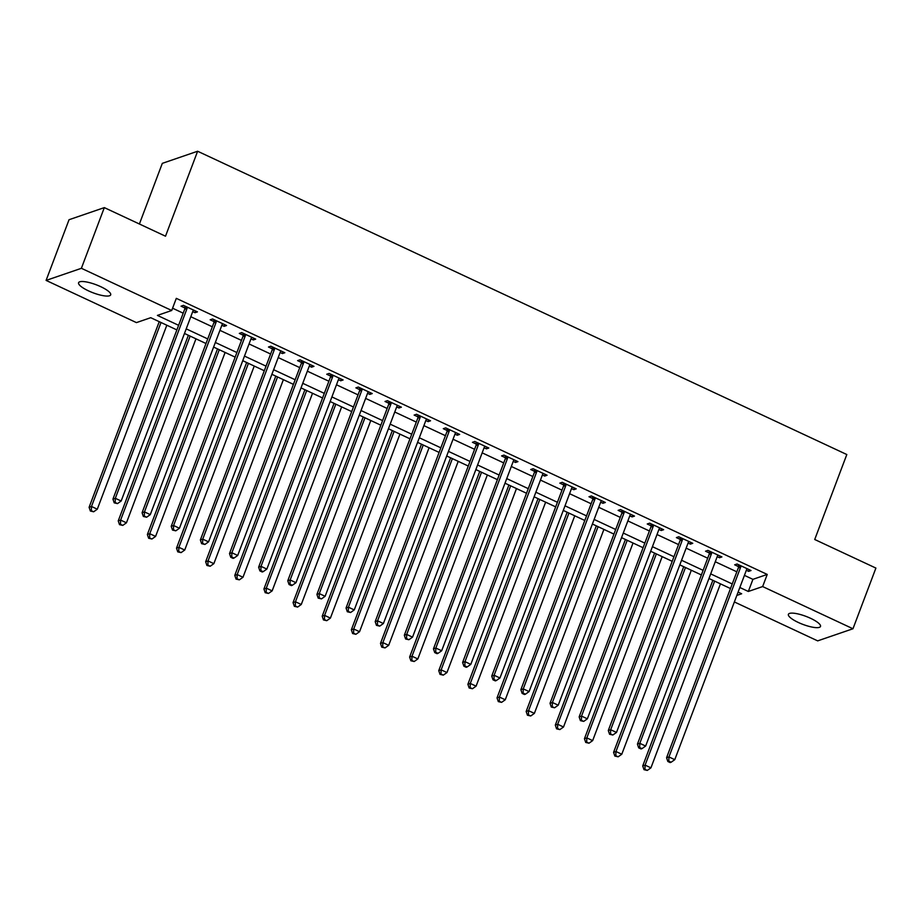 <?xml version="1.0" encoding="UTF-8"?>
<svg xmlns="http://www.w3.org/2000/svg" width="922" height="922" viewBox="0 0 922 922"><rect width="100%" height="100%" fill="white"/><g stroke="black" fill="none" stroke-linecap="round" stroke-linejoin="round"><path stroke-width="1.38" d="M100.74 286.684A17.161 4.299 20.7 0 1 110.686 294.844A17.161 4.299 20.7 0 1 88.524 290.879A17.161 4.299 20.7 0 1 78.589 282.72A17.161 4.299 20.7 0 1 100.74 286.684M810.542 618.293A17.161 4.299 20.7 0 1 820.488 626.453A17.161 4.299 20.7 0 1 798.337 622.477A17.161 4.299 20.7 0 1 788.391 614.329A17.161 4.299 20.7 0 1 810.542 618.293M139.406 224L162.318 163.355L197.619 151.243L846.811 454.534L814.714 539.497L875.9 568.079L852.965 628.758L817.676 640.871L734.373 601.951M176.874 329.915L150.735 317.698L136.433 322.608L46.1 280.403L81.39 268.302L171.723 310.495L157.408 315.405L178.614 325.316M81.39 268.302L104.324 207.611L69.035 219.724L46.1 280.403M744.423 575.363L752.917 579.339L767.231 574.429L176.309 298.359L171.723 310.495M172.587 308.213L183.201 313.18M190.796 316.719L212.337 326.791M219.932 330.341L241.483 340.402M249.067 343.952L270.619 354.013M278.214 357.563L299.754 367.624M307.349 371.174L328.889 381.235M336.484 384.785L358.036 394.858M365.619 398.396L387.171 408.469M394.766 412.007L416.306 422.08M423.901 425.63L445.441 435.691M453.036 439.241L474.588 449.302M482.171 452.852L503.723 462.913M511.318 466.463L532.858 476.524M540.453 480.074L561.994 490.147M569.589 493.685L591.14 503.758M598.724 507.296L620.276 517.369M627.87 520.918L649.411 530.98M657.006 534.53L678.546 544.591M686.141 548.141L707.693 558.202M715.276 561.752L736.828 571.813M746.347 570.269L748.652 571.352L751.038 570.534L737.058 563.999L734.673 564.817L738.464 566.592M717.201 556.658L719.517 557.741L721.903 556.923L707.912 550.388L705.537 551.206L709.329 552.981M688.066 543.046L690.382 544.13L692.768 543.312L678.776 536.777L676.391 537.595L680.182 539.37M658.93 529.435L661.247 530.519L663.633 529.701L649.641 523.166L647.256 523.984L651.047 525.759M629.784 515.824L632.1 516.908L634.486 516.09L620.506 509.555L618.12 510.373L621.912 512.136M600.648 502.213L602.965 503.285L605.351 502.467L591.359 495.944L588.985 496.762L592.777 498.525M571.513 488.591L573.83 489.674L576.215 488.856L562.224 482.321L559.838 483.14L563.63 484.914M542.378 474.98L544.695 476.063L547.08 475.245L533.089 468.71L530.703 469.529L534.495 471.303M513.231 461.369L515.548 462.452L517.933 461.634L503.954 455.099L501.568 455.917L505.36 457.692M484.096 447.758L486.413 448.841L488.798 448.023L474.807 441.488L472.433 442.306L476.225 444.081M454.961 434.147L457.277 435.23L459.663 434.412L445.672 427.877L443.286 428.695L447.078 430.47M425.826 420.536L428.142 421.619L430.528 420.801L416.537 414.266L414.151 415.084L417.943 416.848M396.679 406.925L398.995 407.997L401.381 407.178L387.401 400.655L385.016 401.473L388.807 403.237M367.544 393.302L369.86 394.386L372.246 393.567L358.255 387.033L355.88 387.851L359.672 389.626M338.409 379.691L340.725 380.774L343.111 379.956L329.119 373.422L326.734 374.24L330.525 376.015M309.273 366.08L311.59 367.163L313.976 366.345L299.984 359.81L297.599 360.629L301.39 362.404M280.127 352.469L282.443 353.552L284.829 352.734L270.849 346.199L268.463 347.018L272.255 348.793M250.991 338.858L253.308 339.941L255.694 339.123L241.702 332.588L239.328 333.407L243.12 335.182M221.856 325.247L224.173 326.33L226.558 325.512L212.567 318.977L210.181 319.796L213.973 321.559M192.721 311.636L195.038 312.708L197.423 311.89L183.432 305.366L181.046 306.185L184.838 307.948M104.324 207.611L165.511 236.205L197.619 151.243M767.231 574.429L762.644 586.565L852.965 628.758M739.836 587.498L748.33 591.475L762.644 586.565M186.209 328.854L207.75 338.927M215.345 342.477L236.896 352.538M244.48 356.088L266.032 366.149M273.627 369.699L295.167 379.76M302.762 383.31L324.302 393.371M331.897 396.921L353.449 406.994M361.032 410.532L382.584 420.605M390.179 424.143L411.719 434.216M419.314 437.766L440.854 447.827M448.449 451.377L470.001 461.438M477.584 464.988L499.136 475.049M506.731 478.599L528.271 488.66M535.866 492.21L557.407 502.283M565.002 505.821L586.553 515.894M594.137 519.432L615.689 529.505M623.284 533.054L644.824 543.116M652.419 546.665L673.959 556.727M681.554 560.276L703.106 570.338M710.689 573.887L732.241 583.949M736.839 595.416L741.657 593.768L738.096 592.097M730.501 588.547L708.96 578.486M701.365 574.936L679.814 564.875M672.23 561.325L650.678 551.264M643.083 547.714L621.543 537.653M613.948 534.103L592.408 524.03M584.813 520.492L563.261 510.419M555.678 506.881L534.126 496.808M526.531 493.258L504.991 483.197M497.396 479.647L475.856 469.586M468.261 466.036L446.709 455.975M439.126 452.425L417.574 442.364M409.979 438.814L388.439 428.742M380.844 425.203L359.303 415.131M351.708 411.592L330.157 401.519M322.573 397.97L301.021 387.908M293.427 384.359L271.886 374.297M264.291 370.748L242.751 360.686M235.156 357.137L213.604 347.075M206.021 343.526L184.469 333.453M752.917 579.339L748.33 591.475M749.275 569.715L748.652 571.352M720.14 556.104L719.517 557.741M691.004 542.482L690.382 544.13M661.858 528.871L661.247 530.519M632.723 515.26L632.1 516.908M603.587 501.649L602.965 503.285M574.452 488.038L573.83 489.674M545.305 474.427L544.695 476.063M516.17 460.816L515.548 462.452M487.035 447.193L486.413 448.841M457.9 433.582L457.277 435.23M428.753 419.971L428.142 421.619M399.618 406.36L398.995 407.997M370.483 392.749L369.86 394.386M341.347 379.138L340.725 380.774M312.201 365.527L311.59 367.163M283.066 351.904L282.443 353.552M253.93 338.293L253.308 339.941M224.795 324.682L224.173 326.33M195.648 311.071L195.038 312.708M740.677 567.122L738.292 567.94L666.571 757.757L668.946 756.939L740.677 567.122A2.685 2.478 71.1 0 0 740.85 566.131L740.85 565.774M668.796 761.157L667.839 761.48L670.167 762.575L671.124 762.24L668.796 761.157L668.946 756.939L674.777 759.659L746.509 569.842A2.685 2.478 71.1 0 1 747.016 569.012L747.246 568.759M738.292 567.94A2.685 2.478 71.1 0 0 738.464 566.949L738.453 564.656M666.571 757.757L667.839 761.48M671.124 762.24L674.777 759.659M712.867 580.307L642.715 765.94L645.1 765.122L650.932 767.842L720.451 583.857M714.631 581.137L645.1 765.122L644.939 769.34L643.994 769.663L647.279 770.423L644.939 769.34M650.932 767.842L647.279 770.423M643.994 769.663L642.715 765.94M711.542 553.511L709.156 554.329L637.425 744.146L639.81 743.328L711.542 553.511A2.685 2.478 71.1 0 0 711.715 552.52L711.715 552.163M639.649 747.546L638.704 747.869L641.032 748.964L641.989 748.629L639.649 747.546L639.81 743.328L645.642 746.048L717.362 556.231A2.685 2.478 71.1 0 1 717.881 555.401L718.111 555.148M709.156 554.329A2.685 2.478 71.1 0 0 709.329 553.338L709.306 551.045M637.425 744.146L638.704 747.869M641.989 748.629L645.642 746.048M682.395 539.9L680.01 540.718L608.289 730.535L610.675 729.717L682.395 539.9A2.685 2.478 71.1 0 0 682.568 538.909L682.568 538.552M610.514 733.924L609.557 734.258L612.842 735.018L610.514 733.924L610.675 729.717L616.507 732.437L688.227 542.62A2.685 2.478 71.1 0 1 688.734 541.79L688.976 541.537M680.01 540.718A2.685 2.478 71.1 0 0 680.194 539.727L680.171 537.422M608.289 730.535L609.557 734.258M612.842 735.018L616.507 732.437M653.26 526.278L650.874 527.096L579.154 716.913L581.54 716.094L653.26 526.278A2.685 2.478 71.1 0 0 653.433 525.298L653.433 524.941M581.379 720.312L580.422 720.647L583.707 721.407L581.379 720.312L581.54 716.094L587.36 718.826L659.092 529.009A2.685 2.478 71.1 0 1 659.599 528.179L659.841 527.926M650.874 527.096A2.685 2.478 71.1 0 0 651.047 526.116L651.036 523.811M579.154 716.913L580.422 720.647M583.707 721.407L587.36 718.826M683.721 566.696L613.579 752.329L615.965 751.511L621.797 754.231L691.316 570.245M685.484 567.526L615.965 751.511L615.804 755.729L614.847 756.052L618.143 756.812L615.804 755.729M621.797 754.231L618.143 756.812M614.847 756.052L613.579 752.329M654.585 553.085L584.444 738.706L586.83 737.888L592.65 740.62L662.18 556.634M656.349 553.915L586.83 737.888L586.669 742.106L585.712 742.441L588.997 743.201L586.669 742.106M592.65 740.62L588.997 743.201M585.712 742.441L584.444 738.706M625.45 539.474L555.309 725.095L557.695 724.277L563.515 727.009L633.034 543.023M627.214 540.292L557.695 724.277L557.533 728.495L556.577 728.829L559.861 729.59L557.533 728.495M563.515 727.009L559.861 729.59M556.577 728.829L555.309 725.095M624.125 512.667L621.739 513.485L550.019 703.302L552.393 702.483L624.125 512.667A2.685 2.478 71.1 0 0 624.298 511.687L624.298 511.318M552.243 706.701L551.287 707.036L554.571 707.796L552.243 706.701L552.393 702.483L558.225 705.203L629.957 515.398A2.685 2.478 71.1 0 1 630.464 514.568L630.694 514.315M621.739 513.485A2.685 2.478 71.1 0 0 621.912 512.505L621.901 510.2M550.019 703.302L551.287 707.036M554.571 707.796L558.225 705.203M596.315 525.863L526.162 711.484L528.548 710.666L534.38 713.386L603.898 529.412M598.078 526.681L528.548 710.666L528.387 714.884L527.442 715.218L530.726 715.979L528.387 714.884M534.38 713.386L530.726 715.979M527.442 715.218L526.162 711.484M594.99 499.056L592.604 499.874L520.872 689.691L523.258 688.872L594.99 499.056A2.685 2.478 71.1 0 0 595.163 498.076L595.163 497.707M523.097 693.09L522.152 693.413L524.48 694.508L525.436 694.185L523.097 693.09L523.258 688.872L529.09 691.592L600.81 501.775A2.685 2.478 71.1 0 1 601.328 500.957L601.559 500.704M592.604 499.874A2.685 2.478 71.1 0 0 592.777 498.894L592.754 496.589M520.872 689.691L522.152 693.413M525.436 694.185L529.09 691.592M567.168 512.252L497.027 697.873L499.413 697.055L505.244 699.775L574.763 515.79M568.932 513.07L499.413 697.055L499.251 701.273L498.295 701.596L501.58 702.368L499.251 701.273M505.244 699.775L501.58 702.368M498.295 701.596L497.027 697.873M565.843 485.445L563.457 486.263L491.737 676.08L494.123 675.261L565.843 485.445A2.685 2.478 71.1 0 0 566.016 484.465L566.016 484.096M493.962 679.479L493.005 679.802L495.345 680.897L496.29 680.563L493.962 679.479L494.123 675.261L499.955 677.981L571.675 488.164A2.685 2.478 71.1 0 1 572.182 487.335L572.424 487.093M563.457 486.263A2.685 2.478 71.1 0 0 563.642 485.283L563.619 482.978M491.737 676.08L493.005 679.802M496.29 680.563L499.955 677.981M538.033 498.641L467.892 684.262L470.278 683.444L476.098 686.164L545.628 502.179M539.796 499.459L470.278 683.444L470.116 687.662L469.16 687.985L472.444 688.746L470.116 687.662M476.098 686.164L472.444 688.746M469.16 687.985L467.892 684.262M536.708 471.834L534.322 472.652L462.602 662.469L464.988 661.65L536.708 471.834A2.685 2.478 71.1 0 0 536.881 470.842L536.881 470.485M464.826 665.868L463.87 666.191L466.198 667.286L467.154 666.952L464.826 665.868L464.988 661.65L470.808 664.37L542.539 474.553A2.685 2.478 71.1 0 1 543.046 473.724L543.288 473.47M534.322 472.652A2.685 2.478 71.1 0 0 534.495 471.661L534.483 469.367M462.602 662.469L463.87 666.191M467.154 666.952L470.808 664.37M508.898 485.018L438.757 670.651L441.142 669.833L446.963 672.553L516.481 488.568M510.661 485.848L441.142 669.833L440.981 674.051L440.025 674.374L443.309 675.135L440.981 674.051M446.963 672.553L443.309 675.135M440.025 674.374L438.757 670.651M507.573 458.222L505.187 459.041L433.467 648.858L435.841 648.039L507.573 458.222A2.685 2.478 71.1 0 0 507.745 457.231L507.745 456.874M435.691 652.257L434.735 652.58L437.063 653.675L438.019 653.341L435.691 652.257L435.841 648.039L441.673 650.759L513.404 460.942A2.685 2.478 71.1 0 1 513.911 460.113L514.142 459.859M505.187 459.041A2.685 2.478 71.1 0 0 505.36 458.05L505.348 455.756M433.467 648.858L434.735 652.58M438.019 653.341L441.673 650.759M479.763 471.407L409.61 657.04L411.996 656.222L417.827 658.942L487.346 474.957M481.526 472.237L411.996 656.222L411.834 660.44L410.889 660.763L414.174 661.523L411.834 660.44M417.827 658.942L414.174 661.523M410.889 660.763L409.61 657.04M478.437 444.611L476.052 445.43L404.32 635.246L406.706 634.428L478.437 444.611A2.685 2.478 71.1 0 0 478.61 443.62L478.61 443.263M406.544 638.635L405.599 638.969L408.884 639.73L406.544 638.635L406.706 634.428L412.537 637.148L484.257 447.331A2.685 2.478 71.1 0 1 484.776 446.502L485.007 446.248M476.052 445.43A2.685 2.478 71.1 0 0 476.225 444.439L476.201 442.134M404.32 635.246L405.599 638.969M408.884 639.73L412.537 637.148M450.616 457.796L380.475 643.429L382.861 642.611L388.692 645.331L458.211 461.346M452.379 458.626L382.861 642.611L382.699 646.818L381.743 647.152L385.027 647.912L382.699 646.818M388.692 645.331L385.027 647.912M381.743 647.152L380.475 643.429M449.291 430.989L446.905 431.807L375.185 621.624L377.571 620.806L449.291 430.989A2.685 2.478 71.1 0 0 449.463 430.009L449.463 429.652M377.409 625.024L376.453 625.358L379.737 626.119L377.409 625.024L377.571 620.806L383.402 623.537L455.122 433.72A2.685 2.478 71.1 0 1 455.629 432.891L455.871 432.637M446.905 431.807A2.685 2.478 71.1 0 0 447.089 430.828L447.066 428.523M375.185 621.624L376.453 625.358M379.737 626.119L383.402 623.537M421.481 444.185L351.34 629.807L353.725 628.988L359.545 631.72L429.076 447.735M423.244 445.003L353.725 628.988L353.564 633.207L352.607 633.541L355.892 634.301L353.564 633.207M359.545 631.72L355.892 634.301M352.607 633.541L351.34 629.807M420.155 417.378L417.77 418.196L346.05 608.013L348.435 607.195L420.155 417.378A2.685 2.478 71.1 0 0 420.328 416.398L420.328 416.029M348.274 611.413L347.317 611.747L350.602 612.508L348.274 611.413L348.435 607.195L354.255 609.915L425.987 420.109A2.685 2.478 71.1 0 1 426.494 419.28L426.736 419.026M417.77 418.196A2.685 2.478 71.1 0 0 417.943 417.217L417.931 414.912M346.05 608.013L347.317 611.747M350.602 612.508L354.255 609.915M392.346 430.574L322.204 616.196L324.59 615.377L330.41 618.097L399.929 434.124M394.109 431.392L324.59 615.377L324.429 619.596L323.472 619.93L326.757 620.69L324.429 619.596M330.41 618.097L326.757 620.69M323.472 619.93L322.204 616.196M391.02 403.767L388.635 404.585L316.914 594.402L319.289 593.584L391.02 403.767A2.685 2.478 71.1 0 0 391.193 402.787L391.193 402.418M319.139 597.802L318.182 598.124L321.467 598.897L319.139 597.802L319.289 593.584L325.12 596.303L396.852 406.487A2.685 2.478 71.1 0 1 397.359 405.668L397.589 405.415M388.635 404.585A2.685 2.478 71.1 0 0 388.807 403.606L388.796 401.3M316.914 594.402L318.182 598.124M321.467 598.897L325.12 596.303M363.21 416.963L293.058 602.585L295.443 601.766L301.275 604.486L370.794 420.501M364.974 417.781L295.443 601.766L295.282 605.985L294.337 606.307L297.622 607.079L295.282 605.985M301.275 604.486L297.622 607.079M294.337 606.307L293.058 602.585M361.885 390.156L359.499 390.974L287.768 580.791L290.153 579.973L361.885 390.156A2.685 2.478 71.1 0 0 362.058 389.176L362.046 388.807M289.992 584.191L289.047 584.513L291.375 585.608L292.332 585.274L289.992 584.191L290.153 579.973L295.985 582.692L367.705 392.876A2.685 2.478 71.1 0 1 368.224 392.046L368.454 391.804M359.499 390.974A2.685 2.478 71.1 0 0 359.672 389.994L359.649 387.689M287.768 580.791L289.047 584.513M292.332 585.274L295.985 582.692M334.064 403.352L263.923 588.974L266.308 588.155L272.14 590.875L341.659 406.89M335.827 404.17L266.308 588.155L266.147 592.373L265.19 592.696L268.475 593.457L266.147 592.373M272.14 590.875L268.475 593.457M265.19 592.696L263.923 588.974M332.738 376.545L330.353 377.363L258.633 567.18L261.018 566.362L332.738 376.545A2.685 2.478 71.1 0 0 332.911 375.554L332.911 375.196M260.857 570.58L259.9 570.902L262.24 571.997L263.185 571.663L260.857 570.58L261.018 566.362L266.85 569.081L338.57 379.265A2.685 2.478 71.1 0 1 339.077 378.435L339.319 378.181M330.353 377.363A2.685 2.478 71.1 0 0 330.537 376.372L330.514 374.078M258.633 567.18L259.9 570.902M263.185 571.663L266.85 569.081M304.928 389.729L234.787 575.363L237.173 574.544L242.993 577.264L312.523 393.279M306.692 390.559L237.173 574.544L237.012 578.762L236.055 579.085L239.34 579.846L237.012 578.762M242.993 577.264L239.34 579.846M236.055 579.085L234.787 575.363M303.603 362.934L301.217 363.752L229.497 553.569L231.883 552.751L303.603 362.934A2.685 2.478 71.1 0 0 303.776 361.943L303.776 361.585M231.722 556.969L230.765 557.291L233.093 558.386L234.05 558.052L231.722 556.969L231.883 552.751L237.703 555.47L309.435 365.654A2.685 2.478 71.1 0 1 309.942 364.824L310.184 364.57M301.217 363.752A2.685 2.478 71.1 0 0 301.39 362.761L301.379 360.467M229.497 553.569L230.765 557.291M234.05 558.052L237.703 555.47M275.793 376.118L205.652 561.752L208.038 560.933L213.858 563.653L283.377 379.668M277.557 376.948L208.038 560.933L207.876 565.151L206.92 565.474L210.204 566.235L207.876 565.151M213.858 563.653L210.204 566.235M206.92 565.474L205.652 561.752M274.468 349.323L272.082 350.141L200.362 539.958L202.736 539.139L274.468 349.323A2.685 2.478 71.1 0 0 274.641 348.332L274.641 347.974M202.586 543.358L201.63 543.68L204.915 544.441L202.586 543.358L202.736 539.139L208.568 541.859L280.3 352.043A2.685 2.478 71.1 0 1 280.807 351.213L281.037 350.959M272.082 350.141A2.685 2.478 71.1 0 0 272.255 349.15L272.244 346.845M200.362 539.958L201.63 543.68M204.915 544.441L208.568 541.859M246.658 362.507L176.505 548.141L178.891 547.322L184.723 550.042L254.242 366.057M248.421 363.337L178.891 547.322L178.73 551.529L177.785 551.863L181.069 552.624L178.73 551.529M184.723 550.042L181.069 552.624M177.785 551.863L176.505 548.141M245.333 335.7L242.947 336.518L171.215 526.335L173.601 525.517L245.333 335.7A2.685 2.478 71.1 0 0 245.506 334.721L245.494 334.363M173.44 529.735L172.495 530.069L175.779 530.83L173.44 529.735L173.601 525.517L179.433 528.248L251.153 338.432A2.685 2.478 71.1 0 1 251.671 337.602L251.902 337.348M242.947 336.518A2.685 2.478 71.1 0 0 243.12 335.539L243.097 333.234M171.215 526.335L172.495 530.069M175.779 530.83L179.433 528.248M217.511 348.896L147.37 534.518L149.756 533.7L155.588 536.431L225.106 352.446M219.275 349.715L149.756 533.7L149.595 537.918L148.638 538.252L151.923 539.013L149.595 537.918M155.588 536.431L151.923 539.013M148.638 538.252L147.37 534.518M216.186 322.089L213.8 322.907L142.08 512.724L144.466 511.906L216.186 322.089A2.685 2.478 71.1 0 0 216.359 321.11L216.359 320.741M144.305 516.124L143.348 516.458L146.633 517.219L144.305 516.124L144.466 511.906L150.298 514.626L222.018 324.821A2.685 2.478 71.1 0 1 222.525 323.991L222.767 323.737M213.8 322.907A2.685 2.478 71.1 0 0 213.985 321.928L213.962 319.623M142.08 512.724L143.348 516.458M146.633 517.219L150.298 514.626M188.376 335.285L118.235 520.907L120.621 520.089L126.441 522.809L195.971 338.835M190.139 336.104L120.621 520.089L120.459 524.307L119.503 524.641L122.787 525.402L120.459 524.307M126.441 522.809L122.787 525.402M119.503 524.641L118.235 520.907M187.051 308.478L184.665 309.296L112.945 499.113L115.331 498.295L187.051 308.478A2.685 2.478 71.1 0 0 187.224 307.499L187.224 307.13M115.169 502.513L114.213 502.836L117.497 503.608L115.169 502.513L115.331 498.295L121.151 501.015L192.882 311.198A2.685 2.478 71.1 0 1 193.39 310.38L193.632 310.126M184.665 309.296A2.685 2.478 71.1 0 0 184.838 308.317L184.826 306.012M112.945 499.113L114.213 502.836M117.497 503.608L121.151 501.015M159.241 321.674L89.1 507.296L91.485 506.478L97.306 509.198L166.824 325.212M161.004 322.493L91.485 506.478L91.324 510.696L90.368 511.019L93.652 511.791L91.324 510.696M97.306 509.198L93.652 511.791M90.368 511.019L89.1 507.296M740.85 566.131L738.464 566.949M711.715 552.52L709.329 553.338M682.568 538.909L680.194 539.727M653.433 525.298L651.047 526.116M624.298 511.687L621.912 512.505M595.163 498.076L592.777 498.894M566.016 484.465L563.642 485.283M536.881 470.842L534.495 471.661M507.745 457.231L505.36 458.05M478.61 443.62L476.225 444.439M449.463 430.009L447.089 430.828M420.328 416.398L417.943 417.217M391.193 402.787L388.807 403.606M362.058 389.176L359.672 389.994M332.911 375.554L330.537 376.372M303.776 361.943L301.39 362.761M274.641 348.332L272.255 349.15M245.506 334.721L243.12 335.539M216.359 321.11L213.985 321.928M187.224 307.499L184.838 308.317"/></g></svg>
